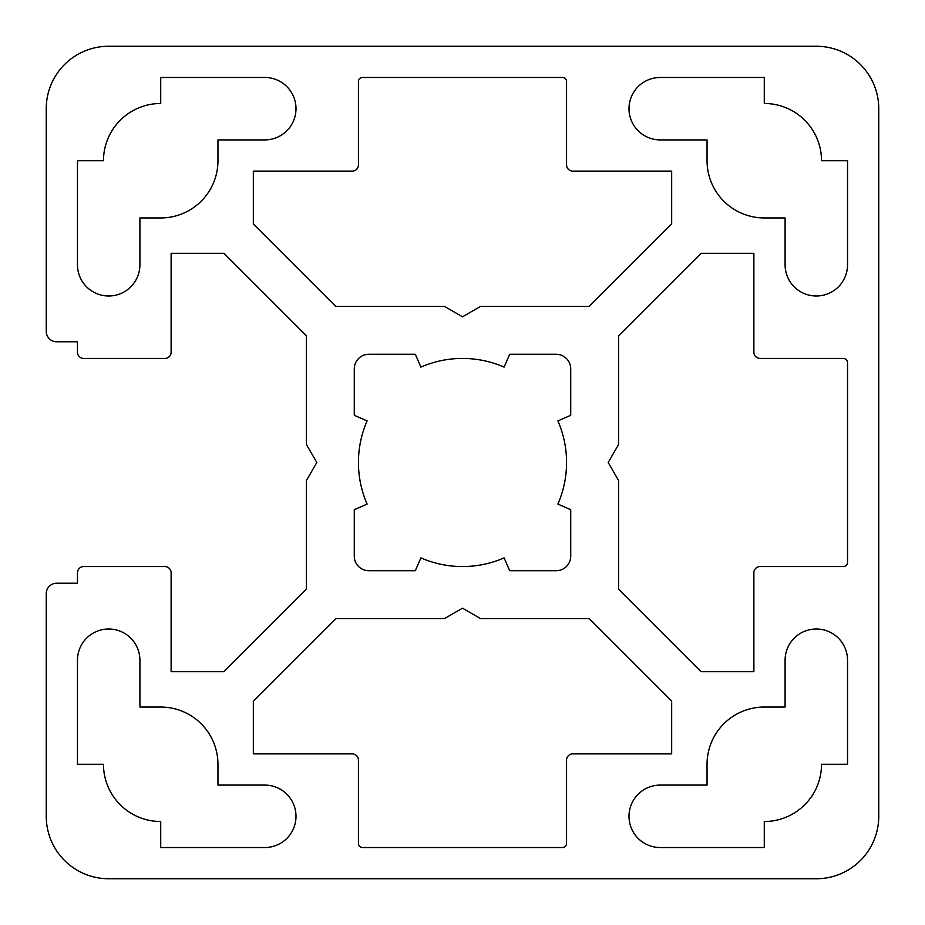 <?xml version="1.0" encoding="UTF-8"?>
<svg xmlns="http://www.w3.org/2000/svg" width="925" height="925" viewBox="0 0 925 925"><rect width="100%" height="100%" fill="white"/><g stroke="black" fill="none" stroke-linecap="round" stroke-linejoin="round"><path stroke-width="0.69" stroke-dasharray="4.62 3.47" d="M816.312 296A31.219 31.219 0 0 0 847.531 264.781L847.531 160.719L821.516 160.719A57.234 57.234 0 0 0 764.281 103.484L764.281 77.469L660.219 77.469A31.219 31.219 0 0 0 629 108.688A31.219 31.219 0 0 0 660.219 139.906L707.047 139.906L707.047 160.719A57.234 57.234 0 0 0 764.281 217.953L785.094 217.953L785.094 264.781A31.219 31.219 0 0 0 816.312 296M462.5 566.562A104.062 104.062 0 0 0 504.09 557.891L509.687 570.725L556.156 570.725A14.569 14.569 0 0 0 570.725 556.156L570.725 509.687L557.891 504.09A104.062 104.062 0 0 0 557.891 420.91L570.725 415.313L570.725 368.844A14.569 14.569 0 0 0 556.156 354.275L509.687 354.275L504.09 367.109A104.062 104.062 0 0 0 420.91 367.109L415.313 354.275L368.844 354.275A14.569 14.569 0 0 0 354.275 368.844L354.275 415.313L367.109 420.91A104.062 104.062 0 0 0 367.109 504.09L354.275 509.687L354.275 556.156A14.569 14.569 0 0 0 368.844 570.725L415.313 570.725L420.91 557.891A104.062 104.062 0 0 0 462.5 566.562M108.688 296A31.219 31.219 0 0 0 139.906 264.781L139.906 217.953L160.719 217.953A57.234 57.234 0 0 0 217.953 160.719L217.953 139.906L264.781 139.906A31.219 31.219 0 0 0 296 108.688A31.219 31.219 0 0 0 264.781 77.469L160.719 77.469L160.719 103.484A57.234 57.234 0 0 0 103.484 160.719L77.469 160.719L77.469 264.781A31.219 31.219 0 0 0 108.688 296M816.312 46.25L108.688 46.25A62.438 62.438 0 0 0 46.25 108.688L46.25 331.381A10.406 10.406 0 0 0 56.656 341.788L77.469 341.788L77.469 352.194A6.244 6.244 0 0 0 83.713 358.438L164.881 358.438A6.244 6.244 0 0 0 171.125 352.194L171.125 253.334L223.896 253.334L306.406 335.844L306.406 444.474L316.812 462.5L306.406 480.526L306.406 589.156L223.896 671.666L171.125 671.666L171.125 572.806A6.244 6.244 0 0 0 164.881 566.562L83.713 566.562A6.244 6.244 0 0 0 77.469 572.806L77.469 583.212L56.656 583.212A10.406 10.406 0 0 0 46.25 593.619L46.25 816.312A62.438 62.438 0 0 0 108.688 878.75L816.312 878.75A62.438 62.438 0 0 0 878.75 816.312L878.75 108.688A62.438 62.438 0 0 0 816.312 46.25M589.156 306.406L671.666 223.896L671.666 171.125L572.806 171.125A6.244 6.244 0 0 1 566.562 164.881L566.562 81.631A4.163 4.163 0 0 0 562.4 77.469L362.6 77.469A4.163 4.163 0 0 0 358.438 81.631L358.438 164.881A6.244 6.244 0 0 1 352.194 171.125L253.334 171.125L253.334 223.896L335.844 306.406L444.474 306.406L462.5 316.812L480.526 306.406L589.156 306.406M843.369 358.438L760.119 358.438A6.244 6.244 0 0 1 753.875 352.194L753.875 253.334L701.104 253.334L618.594 335.844L618.594 444.474L608.188 462.5L618.594 480.526L618.594 589.156L701.104 671.666L753.875 671.666L753.875 572.806A6.244 6.244 0 0 1 760.119 566.562L843.369 566.562A4.163 4.163 0 0 0 847.531 562.4L847.531 362.6A4.163 4.163 0 0 0 843.369 358.438M217.953 785.094L217.953 764.281A57.234 57.234 0 0 0 160.719 707.047L139.906 707.047L139.906 660.219A31.219 31.219 0 0 0 108.688 629A31.219 31.219 0 0 0 77.469 660.219L77.469 764.281L103.484 764.281A57.234 57.234 0 0 0 160.719 821.516L160.719 847.531L264.781 847.531A31.219 31.219 0 0 0 296 816.312A31.219 31.219 0 0 0 264.781 785.094L217.953 785.094M566.562 843.369L566.562 760.119A6.244 6.244 0 0 1 572.806 753.875L671.666 753.875L671.666 701.104L589.156 618.594L480.526 618.594L462.5 608.188L444.474 618.594L335.844 618.594L253.334 701.104L253.334 753.875L352.194 753.875A6.244 6.244 0 0 1 358.438 760.119L358.438 843.369A4.163 4.163 0 0 0 362.6 847.531L562.4 847.531A4.163 4.163 0 0 0 566.562 843.369M785.094 707.047L764.281 707.047A57.234 57.234 0 0 0 707.047 764.281L707.047 785.094L660.219 785.094A31.219 31.219 0 0 0 629 816.312A31.219 31.219 0 0 0 660.219 847.531L764.281 847.531L764.281 821.516A57.234 57.234 0 0 0 821.516 764.281L847.531 764.281L847.531 660.219A31.219 31.219 0 0 0 816.312 629A31.219 31.219 0 0 0 785.094 660.219L785.094 707.047"/><path stroke-width="1.39" d="M816.312 296A31.219 31.219 0 0 0 847.531 264.781L847.531 160.719L821.516 160.719A57.234 57.234 0 0 0 764.281 103.484L764.281 77.469L660.219 77.469A31.219 31.219 0 0 0 629 108.688A31.219 31.219 0 0 0 660.219 139.906L707.047 139.906L707.047 160.719A57.234 57.234 0 0 0 764.281 217.953L785.094 217.953L785.094 264.781A31.219 31.219 0 0 0 816.312 296M462.5 566.562A104.062 104.062 0 0 0 504.09 557.891L509.687 570.725L556.156 570.725A14.569 14.569 0 0 0 570.725 556.156L570.725 509.687L557.891 504.09A104.062 104.062 0 0 0 557.891 420.91L570.725 415.313L570.725 368.844A14.569 14.569 0 0 0 556.156 354.275L509.687 354.275L504.09 367.109A104.062 104.062 0 0 0 420.91 367.109L415.313 354.275L368.844 354.275A14.569 14.569 0 0 0 354.275 368.844L354.275 415.313L367.109 420.91A104.062 104.062 0 0 0 367.109 504.09L354.275 509.687L354.275 556.156A14.569 14.569 0 0 0 368.844 570.725L415.313 570.725L420.91 557.891A104.062 104.062 0 0 0 462.5 566.562M108.688 296A31.219 31.219 0 0 0 139.906 264.781L139.906 217.953L160.719 217.953A57.234 57.234 0 0 0 217.953 160.719L217.953 139.906L264.781 139.906A31.219 31.219 0 0 0 296 108.688A31.219 31.219 0 0 0 264.781 77.469L160.719 77.469L160.719 103.484A57.234 57.234 0 0 0 103.484 160.719L77.469 160.719L77.469 264.781A31.219 31.219 0 0 0 108.688 296M108.688 46.25L816.312 46.25A62.438 62.438 0 0 1 878.75 108.688L878.75 816.312A62.438 62.438 0 0 1 816.312 878.75L108.688 878.75A62.438 62.438 0 0 1 46.25 816.312L46.25 593.619A10.406 10.406 0 0 1 56.656 583.212L77.469 583.212L77.469 572.806A6.244 6.244 0 0 1 83.713 566.562L164.881 566.562A6.244 6.244 0 0 1 171.125 572.806L171.125 671.666L223.896 671.666L306.406 589.156L306.406 480.526L316.812 462.5L306.406 444.474L306.406 335.844L223.896 253.334L171.125 253.334L171.125 352.194A6.244 6.244 0 0 1 164.881 358.438L83.713 358.438A6.244 6.244 0 0 1 77.469 352.194L77.469 341.788L56.656 341.788A10.406 10.406 0 0 1 46.25 331.381L46.25 108.688A62.438 62.438 0 0 1 108.688 46.25M671.666 223.896L671.666 171.125L572.806 171.125A6.244 6.244 0 0 1 566.562 164.881L566.562 81.631A4.163 4.163 0 0 0 562.4 77.469L362.6 77.469A4.163 4.163 0 0 0 358.438 81.631L358.438 164.881A6.244 6.244 0 0 1 352.194 171.125L253.334 171.125L253.334 223.896L335.844 306.406L444.474 306.406L462.5 316.812L480.526 306.406L589.156 306.406L671.666 223.896M760.119 358.438A6.244 6.244 0 0 1 753.875 352.194L753.875 253.334L701.104 253.334L618.594 335.844L618.594 444.474L608.188 462.5L618.594 480.526L618.594 589.156L701.104 671.666L753.875 671.666L753.875 572.806A6.244 6.244 0 0 1 760.119 566.562L843.369 566.562A4.163 4.163 0 0 0 847.531 562.4L847.531 362.6A4.163 4.163 0 0 0 843.369 358.438L760.119 358.438M217.953 764.281A57.234 57.234 0 0 0 160.719 707.047L139.906 707.047L139.906 660.219A31.219 31.219 0 0 0 108.688 629A31.219 31.219 0 0 0 77.469 660.219L77.469 764.281L103.484 764.281A57.234 57.234 0 0 0 160.719 821.516L160.719 847.531L264.781 847.531A31.219 31.219 0 0 0 296 816.312A31.219 31.219 0 0 0 264.781 785.094L217.953 785.094L217.953 764.281M566.562 760.119A6.244 6.244 0 0 1 572.806 753.875L671.666 753.875L671.666 701.104L589.156 618.594L480.526 618.594L462.5 608.188L444.474 618.594L335.844 618.594L253.334 701.104L253.334 753.875L352.194 753.875A6.244 6.244 0 0 1 358.438 760.119L358.438 843.369A4.163 4.163 0 0 0 362.6 847.531L562.4 847.531A4.163 4.163 0 0 0 566.562 843.369L566.562 760.119M764.281 707.047A57.234 57.234 0 0 0 707.047 764.281L707.047 785.094L660.219 785.094A31.219 31.219 0 0 0 629 816.312A31.219 31.219 0 0 0 660.219 847.531L764.281 847.531L764.281 821.516A57.234 57.234 0 0 0 821.516 764.281L847.531 764.281L847.531 660.219A31.219 31.219 0 0 0 816.312 629A31.219 31.219 0 0 0 785.094 660.219L785.094 707.047L764.281 707.047"/></g></svg>
